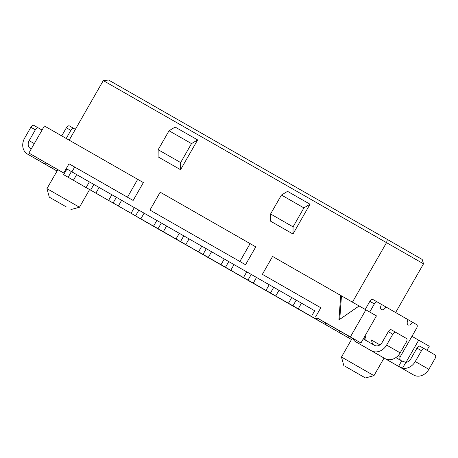 <?xml version="1.0" encoding="UTF-8"?>
<svg xmlns="http://www.w3.org/2000/svg" width="458" height="458" viewBox="0 0 458 458"><rect width="100%" height="100%" fill="white"/><g stroke="black" fill="none" stroke-linecap="round" stroke-linejoin="round"><path stroke-width="0.69" d="M352.746 338.313L352.334 338.084L341.479 357.04L373.974 375.646L384.05 358.047M64.383 173.41L54.857 167.971M352.299 338.153L348.114 335.743A6.24 3.481 119.8 0 0 349.334 338.244L351.526 339.504M349.334 338.244L340.346 333.103A6.24 3.481 119.8 0 1 339.12 330.602L348.114 335.743M316.999 317.949L339.12 330.619M54.886 167.966L28.9 153.058L63.742 172.987L69.015 163.781L127.467 197.203L137.703 179.336L143.36 182.587L133.129 200.455L74.677 167.033L71.9 171.87M64.412 173.364L63.742 172.987M305.349 312.963L305.349 312.963A6.24 3.481 119.8 0 0 305.349 312.963L292.96 305.824L296.217 300.139L291.717 297.568L288.466 303.253L314.337 318.104A6.24 3.481 119.8 0 0 317.108 317.898L360.944 342.968L363.274 338.903L374.512 345.332A6.24 5.181 -60.1 0 0 382.109 342.487L388.315 331.655A3.12 1.74 119.8 0 1 391.372 329.817L395.867 332.388L391.372 329.817M386.609 345.057L400.189 352.86L406.389 342.034A3.12 1.74 -60.2 0 0 406.429 338.456L395.867 332.388A3.12 1.74 -60.2 0 0 392.809 334.225L386.609 345.057A12.481 10.357 119.9 0 1 371.409 350.748L355.677 341.748A9.36 7.769 119.9 0 1 352.723 338.262L360.944 342.968M352.723 338.262L349.706 336.538L352.729 338.273M192.938 248.683L176.055 238.973L192.938 248.683A6.24 3.481 119.8 0 0 192.944 248.688L201.926 253.824A6.24 3.481 119.8 0 0 201.932 253.824A6.24 3.481 119.8 0 0 202.253 253.972M180.549 241.549L183.807 235.859L179.313 233.288L176.055 238.973M183.807 235.859L201.772 246.181M395.626 312.528L423.518 263.819L103.285 80.597L69.181 140.148M423.518 263.819L422.196 259.468L387.365 239.454L386.552 242.58L352.448 302.131M320.8 307.776L262.36 274.336L320.812 307.765L315.539 316.97M312.201 315.075L314.686 310.747L301.484 303.162L298.227 308.847M310.037 204.216L287.555 191.358L281.435 195.039L270.581 213.995L270.501 221.14L292.983 233.998L310.037 204.216L303.917 207.898L281.435 195.039M197.633 139.936L175.151 127.078L169.031 130.759L158.176 149.714L158.09 156.865L180.572 169.718L197.633 139.936L191.513 143.617L169.031 130.759M245.534 264.735L149.949 210.062L245.534 264.735L255.77 246.862L250.108 243.61L160.186 192.188L149.949 210.062M239.877 261.484L250.108 243.61M303.917 207.898L293.063 226.847L270.581 213.995M293.063 226.847L292.983 233.998M191.513 143.617L180.658 162.567L158.176 149.714M180.658 162.567L180.572 169.718M387.365 239.454L108.592 80.041L103.285 80.597M426.965 350.255L429.266 346.237L411.96 336.309L400.326 356.616A3.12 2.588 -60.1 0 0 400.687 360.372M363.274 338.903L376.453 315.888L341.468 295.857L339.75 319.346M359.146 305.961L338.92 319.919L340.718 295.421L341.468 295.857M340.718 295.421L272.59 256.469L262.36 274.336M28.9 153.058L44.403 125.984L137.703 179.336M249.856 281.201A6.24 3.481 119.8 0 0 250.417 281.681L275.539 296.051M258.89 286.393A6.24 3.481 119.8 0 0 259.411 286.822L275.521 296.08M272.338 294.059A6.24 3.481 119.8 0 0 272.899 294.534L298.021 308.91M281.372 299.251A6.24 3.481 119.8 0 0 281.893 299.681L298.003 308.938M294.82 306.912A6.24 3.481 119.8 0 0 295.381 307.392L320.497 321.762M303.854 312.104A6.24 3.481 119.8 0 0 304.375 312.533L320.486 321.791M316.667 318.104A6.24 3.481 119.8 0 0 317.863 320.251L342.979 334.621M325.632 322.89A6.24 3.481 119.8 0 0 326.852 325.392L342.968 334.649M340.346 333.103L351.515 339.521M137.452 216.926A6.24 3.481 119.8 0 0 138.007 217.401L163.128 231.771M146.486 222.113A6.24 3.481 119.8 0 0 147.001 222.542L163.111 231.8M159.934 229.779A6.24 3.481 119.8 0 0 160.489 230.26L185.61 244.629M168.968 234.971A6.24 3.481 119.8 0 0 169.483 235.401L185.593 244.658M182.416 242.637A6.24 3.481 119.8 0 0 182.971 243.112L208.092 257.488M191.444 247.824A6.24 3.481 119.8 0 0 191.965 248.253L208.075 257.511M204.892 255.49A6.24 3.481 119.8 0 0 205.453 255.97L230.574 270.34M213.926 260.682A6.24 3.481 119.8 0 0 214.447 261.112L230.557 270.369M227.374 268.348A6.24 3.481 119.8 0 0 227.935 268.823L253.056 283.199M236.408 273.535A6.24 3.481 119.8 0 0 236.929 273.97L253.039 283.227M406 362.352L418.704 340.168M400.189 352.86A12.481 10.357 119.9 0 1 387.439 359.49C386.002 359.072 385.688 359.043 386.5 359.415L398.575 366.354L402.525 368.163A12.481 10.357 -60.1 0 0 415.274 361.534L421.48 350.702A3.12 1.74 -60.2 0 1 424.537 348.859L435.1 354.933A3.12 1.74 -60.2 0 1 435.06 358.505L428.854 369.337A12.481 10.357 119.9 0 1 413.66 375.022L397.922 366.022A9.36 7.769 119.9 0 1 397.91 366.016A9.36 7.769 119.9 0 1 397.899 366.011M420.038 346.288L424.537 348.859A3.12 1.74 -60.2 0 1 424.537 348.864L420.043 346.288A3.12 1.74 119.8 0 0 420.038 346.288A3.12 1.74 119.8 0 0 416.98 348.132L410.78 358.963A6.24 5.181 119.9 0 1 405.845 362.364L401.672 360.938L395.867 357.601M390.353 361.66A9.36 7.769 -60.1 0 0 390.708 361.877A9.36 7.769 -60.1 0 0 390.72 361.889L362.879 345.887A9.36 7.769 119.9 0 1 362.862 345.882A9.36 7.769 119.9 0 1 362.85 345.87L355.666 341.742A9.36 7.769 119.9 0 1 355.666 341.742L362.879 345.887M364.814 336.212L365.272 336.487A3.12 2.588 -60.1 0 0 365.747 340.317M411.96 336.309L416.608 328.186A3.12 1.74 -60.2 0 0 416.648 324.613L412.526 322.243A4.54 2.53 119.8 0 1 408.078 324.922A4.54 2.53 119.8 0 1 408.135 319.718L385.934 306.963A4.54 2.53 119.8 0 1 381.485 309.642A4.54 2.53 119.8 0 1 381.543 304.438L377.421 302.068A3.12 1.74 -60.2 0 0 374.358 303.912L369.715 312.018M379.911 344.885L371.364 339.973L372.646 344.261M365.782 336.779L364.871 338.903M386.048 359.141L386.581 359.284M350.381 336.893L365.89 309.82M372.921 299.498L377.415 302.068L372.921 299.498A3.12 1.74 119.8 0 0 369.864 301.341L365.226 309.436M385.934 306.963L381.537 304.45M412.526 322.243L408.13 319.73M31.213 149.016L30.543 148.638A6.24 5.181 119.9 0 1 30.537 148.632A6.24 5.181 119.9 0 1 29.152 140.652L35.352 129.82L30.858 127.25A3.12 1.74 -60.2 0 1 33.915 125.406A3.12 1.74 -60.2 0 1 33.915 125.412L38.409 127.977A3.12 1.74 119.8 0 0 38.409 127.982A3.12 1.74 119.8 0 0 35.352 129.82M57.05 171.034L50.38 167.193A9.36 7.769 -60.1 0 0 54.897 167.966M30.858 127.25L24.652 138.081A12.481 10.357 -60.1 0 0 27.428 154.043A12.481 10.357 -60.1 0 0 27.446 154.054L54.605 169.66M27.446 154.054L43.184 163.054A9.36 7.769 -60.1 0 0 47.684 163.832M42.531 162.722L42.165 162.51M33.915 125.406L42.062 130.078M66.364 127.788A3.12 1.74 -60.2 0 1 69.421 125.944L73.915 128.515A3.12 1.74 119.8 0 0 73.915 128.515A3.12 1.74 119.8 0 0 70.858 130.358L66.364 127.788L61.721 135.883M69.421 125.944L75.364 129.345M66.221 138.459L70.858 130.358M127.467 197.203L133.129 200.455M74.677 167.033L69.015 163.781M296.217 300.139L301.484 303.162M288.466 303.253L292.96 305.824M275.745 295.988L270.478 292.971L273.735 287.286L269.235 284.71L265.983 290.401L291.855 305.246A6.24 3.481 119.8 0 0 291.861 305.251L275.745 295.988L279.002 290.303L291.7 297.603M282.867 300.105A6.24 3.481 119.8 0 0 282.867 300.11A6.24 3.481 119.8 0 0 282.867 300.105L291.861 305.251A6.24 3.481 119.8 0 0 292.181 305.394M273.735 287.286L279.002 290.303M265.983 290.401L270.478 292.971M253.263 283.136L247.996 280.113L251.253 274.428L246.759 271.857L243.501 277.542L260.379 287.246L269.373 292.393L253.263 283.136L256.52 277.445L269.218 284.744M269.373 292.393A6.24 3.481 119.8 0 0 269.378 292.393A6.24 3.481 119.8 0 0 269.699 292.542M251.253 274.428L256.52 277.445M243.501 277.542L247.996 280.113M260.379 287.246A6.24 3.481 119.8 0 0 260.384 287.252L269.378 292.393M230.78 270.277L225.513 267.26L228.771 261.57L224.277 258.999L221.019 264.69L246.891 279.535A6.24 3.481 119.8 0 0 246.896 279.535L230.78 270.277L234.038 264.592L246.736 271.892M237.902 274.394A6.24 3.481 119.8 0 0 237.908 274.399A6.24 3.481 119.8 0 0 237.902 274.394L246.896 279.535A6.24 3.481 119.8 0 0 247.217 279.683M228.771 261.57L234.038 264.592M221.019 264.69L225.513 267.26M208.298 257.425L203.031 254.402L206.289 248.717L201.795 246.146L198.537 251.831L224.409 266.682A6.24 3.481 119.8 0 0 224.414 266.682L208.298 257.425L211.556 251.734L224.254 259.033M215.415 261.535A6.24 3.481 119.8 0 0 215.42 261.541L224.414 266.682A6.24 3.481 119.8 0 0 224.735 266.831M206.289 248.717L211.556 251.734M198.537 251.831L203.031 254.402M185.816 244.566L189.074 238.881M163.334 231.708L158.073 228.691L161.325 223.006L156.831 220.435L153.573 226.12L179.444 240.965A6.24 3.481 119.8 0 0 179.45 240.971L163.334 231.708L166.592 226.023L179.296 233.322M170.456 235.824A6.24 3.481 119.8 0 0 170.456 235.83L179.45 240.971A6.24 3.481 119.8 0 0 179.771 241.114M161.325 223.006L166.592 226.023M153.573 226.12L158.073 228.691M140.852 218.855L135.591 215.833L138.843 210.148L134.349 207.577L131.091 213.262L147.974 222.972L156.962 228.113L140.852 218.855L144.11 213.17L156.813 220.464M156.962 228.113A6.24 3.481 119.8 0 0 156.968 228.113A6.24 3.481 119.8 0 0 157.289 228.261M138.843 210.148L144.11 213.17M131.091 213.262L135.591 215.833M156.968 228.113L147.974 222.972A6.24 3.481 119.8 0 0 147.98 222.972M118.37 205.997L113.109 202.98L116.361 197.295L111.867 194.724L108.609 200.409L134.486 215.254A6.24 3.481 119.8 0 0 134.486 215.26L118.37 205.997L121.628 200.312L134.331 207.611M125.492 210.119A6.24 3.481 119.8 0 0 125.498 210.119A6.24 3.481 119.8 0 0 125.492 210.119L134.486 215.26A6.24 3.481 119.8 0 0 134.807 215.403M116.361 197.295L121.628 200.312M108.609 200.409L113.109 202.98M95.894 193.144L90.627 190.122L93.884 184.437L89.384 181.866L86.127 187.551L103.01 197.261L112.004 202.402L95.894 193.144L99.146 187.459L111.849 194.753M103.01 197.261A6.24 3.481 119.8 0 0 103.016 197.261L112.004 202.402A6.24 3.481 119.8 0 0 112.325 202.55M93.884 184.437L99.146 187.459M86.127 187.551L90.627 190.122M73.412 180.286L68.145 177.269L71.402 171.584L66.902 169.008L63.645 174.698L89.522 189.543A6.24 3.481 119.8 0 0 89.522 189.549L73.412 180.286L76.663 174.601L89.367 181.9M80.534 184.402A6.24 3.481 119.8 0 0 80.534 184.408A6.24 3.481 119.8 0 0 80.534 184.402L89.522 189.549A6.24 3.481 119.8 0 0 89.842 189.692M71.402 171.584L76.663 174.601M63.645 174.698L68.145 177.269M345.635 366.618L365.455 377.959L345.635 366.618M57.828 169.678L46.974 188.627L79.463 207.234L89.579 189.578M66.152 206.816L49.287 197.146L66.152 206.816M259.411 286.822L250.417 281.681M281.893 299.681L272.899 294.534M304.375 312.533L295.381 307.392M326.852 325.392L317.863 320.251M147.001 222.542L138.007 217.401M169.483 235.401L160.489 230.26M191.965 248.253L182.971 243.112M214.447 261.112L205.453 255.97M236.929 273.97L227.935 268.823M415.274 361.534L428.854 369.337M413.66 375.022L398.792 366.48M386.317 359.312L371.409 350.748M390.72 361.889L397.922 366.022L390.708 361.877M400.326 356.616L398.305 355.454M392.809 334.225L388.315 331.655M401.672 360.938L398.575 366.354M402.525 368.163L405.845 362.364M421.48 350.702L416.98 348.132M374.358 303.912L369.864 301.341M50.38 167.193L43.184 163.054M34.304 143.612L29.152 140.652M42.336 162.607L27.428 154.043M365.455 377.959L373.974 375.646M343.798 365.553L341.479 357.04M70.95 209.552L79.463 207.234M49.287 197.146L46.974 188.627"/></g></svg>
